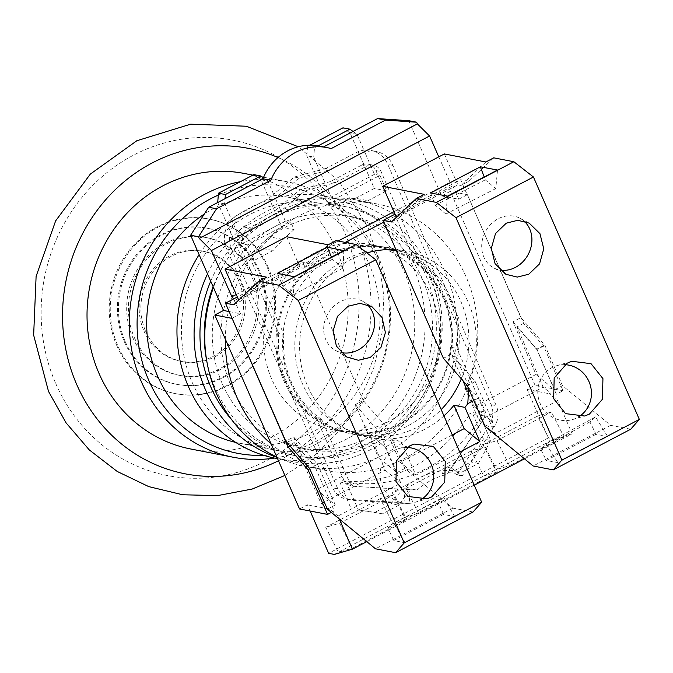 <?xml version="1.0" encoding="UTF-8"?>
<svg xmlns="http://www.w3.org/2000/svg" width="673" height="673" viewBox="0 0 673 673"><rect width="100%" height="100%" fill="white"/><g stroke="black" fill="none" stroke-linecap="round" stroke-linejoin="round"><path stroke-width="0.5" stroke-dasharray="3.37 2.52" d="M319.069 146.049A53.798 49.92 -79 0 1 323.301 147.076L323.587 146.924M310.144 511.026L307.435 504.817L299.535 508.965M408.772 120.694L441.639 195.919L450.33 191.359L535.06 385.284L527.152 389.44L548.335 437.921L328.617 553.299M290.694 383.097A94.969 88.113 101 0 0 352.845 434.203A94.969 88.113 101 0 0 440.075 397.836A94.969 88.113 101 0 0 451.137 298.846A94.969 88.113 101 0 0 388.986 247.74A94.969 88.113 101 0 0 301.756 284.099A94.969 88.113 101 0 0 290.694 383.097M339.899 205.484L336.677 198.114L331.2 197.046L313.727 157.061L306.804 155.715L327.499 203.078L339.899 205.484L353.838 202.27L367.98 200.689L355.58 198.283L341.438 199.873L327.499 203.078M353.039 131.462L357.001 134.339L363.925 150.188A25.734 23.875 -79 0 1 370.899 150.432A25.734 23.875 -79 0 1 387.799 164.414L491.113 404.683A21.048 19.534 -79 0 1 489.221 425.63L486.251 430.182L479.681 415.132A7.016 6.511 101 0 0 479.226 410.833L451.978 347.47A93.564 86.809 101 0 0 444.466 298.4A93.564 86.809 101 0 0 415.157 261.831L375.913 170.563A11.693 10.852 101 0 0 370.335 164.86L374.474 174.324L379.951 175.392L336.677 198.114M379.951 175.392L386.706 190.854L367.98 200.689M247.571 244.905L254.327 260.375L273.053 250.533L283.047 239.453L294.059 229.56L290.837 222.183L247.571 244.905L242.087 243.845L285.36 221.123L290.837 222.183M331.175 148.598L323.301 147.076M229.148 311.565L240.564 313.778L233.573 298.947M234.717 300.402L303.674 264.195L302.943 262.52L237.224 297.037M240.564 313.778L232.067 318.245M438.796 156.851L450.027 182.248L393.814 211.759M338.09 241.027L236.139 294.564M450.027 182.248L452.853 185.857L383.896 222.065M345.182 242.398L303.674 264.195L315.763 291.863A94.969 88.113 101 0 0 307.754 386.403A94.969 88.113 101 0 0 369.654 437.458A94.969 88.113 -79 0 0 369.906 437.509A94.969 88.113 -79 0 0 370.983 437.711L396.498 441.126L385.124 447.099L374.567 438.401M441.639 195.919L458.7 199.233L452.853 185.857M458.7 199.233L467.197 194.766L460.618 179.725L394.9 214.233M543.565 346.048L536.844 349.573L556.361 394.252L563.082 390.719L543.565 346.048L523.636 323.393L467.39 194.665L450.33 191.359M467.39 194.665L520.877 317.648L512.977 321.795L535.986 374.457L474.339 406.829L492.964 422.19L485.056 426.337M563.082 390.719L535.06 385.284M523.636 323.393L516.914 326.918L543.212 387.11L550.489 393.108L549.303 393.73L557.707 400.662L494.874 433.656L479.176 397.709L473.784 400.544M465.035 388.321L479.193 420.726L543.212 387.11M466.364 388.573L474.339 406.829M630.71 429.223L610.613 425.328L562.51 385.663L544.743 344.988L520.877 317.648M396.212 217.244L457.859 184.865L460.938 185.462L468.845 181.315L493.746 157.835M468.845 181.315L460.618 179.725M512.977 321.795L536.835 349.136L544.743 344.988M536.835 349.136L554.611 389.818L535.986 374.457M610.613 425.328L533.159 465.994M554.611 389.818L562.51 385.663M462.881 380.615L451.331 354.166L443.423 358.322M492.964 422.19L475.188 381.507L451.331 354.166M465.682 387.034A94.969 88.113 101 0 0 468.198 302.152A94.969 88.113 101 0 0 406.046 251.046A94.969 88.113 101 0 0 395.985 249.733M443.953 415.872A94.969 88.113 -79 0 1 389.953 438.88L400.923 441.008A94.969 88.113 -79 0 1 396.498 441.126M473.035 512.018L452.937 508.123L404.835 468.467L387.068 427.784L363.201 400.443L355.302 404.599L378.31 457.261L316.663 489.633L293.655 436.97L285.747 441.118M363.201 400.443L315.763 291.863A94.969 88.113 -79 0 1 366.953 252.93M355.302 404.599L379.16 431.94L396.935 472.614L378.31 457.261M290.055 446.056L294.824 443.549L321.122 503.732L385.141 470.116L370.983 437.711M385.124 447.099L400.822 483.046L337.989 516.04L339.251 518.925M385.141 470.116L400.822 483.046M524.46 458.826L572.176 433.774L557.707 400.662M366.785 541.63L474.238 485.199M459.777 452.088L415.838 475.163L400.923 441.008M527.152 389.44L549.303 393.73M572.176 433.774L554.089 439.04L548.335 437.921M494.874 433.656L479.193 420.726M468.829 389.179L479.176 397.709M536.844 349.573L516.914 326.918M556.361 394.252L550.489 393.108M334.372 554.417L338.326 552.34L325.749 527.295L339.663 523.249L352.231 548.293L406.77 519.657L394.193 494.613L380.287 498.659L392.855 523.703L338.326 552.34L352.231 548.293M406.77 519.657L392.855 523.703L404.717 517.478L392.14 492.434L406.055 488.388L418.623 513.432L497.658 471.924L485.09 446.88L471.176 450.935L483.752 475.971L404.717 517.478L418.623 513.432M497.658 471.924L483.752 475.971L495.606 469.746L483.029 444.71L496.943 440.655L509.52 465.699L564.05 437.063L551.473 412.019L537.567 416.074L550.144 441.109L495.606 469.746L509.52 465.699M564.05 437.063L550.144 441.109L554.089 439.04M337.989 516.04L329.585 509.108L307.435 504.817M329.585 509.108L328.399 509.73L321.122 503.732M331.352 512.405L334.271 510.874L314.754 466.196L309.765 468.82M328.399 509.73L334.271 510.874M294.824 443.549L314.754 466.196M537.567 416.074L483.029 444.71M496.943 440.655L551.473 412.019M471.176 450.935L392.14 492.434M406.055 488.388L485.09 446.88M380.287 498.659L325.749 527.295M339.663 523.249L394.193 494.613M415.838 475.163L400.157 462.225L389.953 438.88M452.248 434.876L400.157 462.225M238.536 300.04L300.183 267.669L303.262 268.266L311.17 264.11L302.943 262.52M233.716 304.785L241.615 300.638L238.713 300.074M311.17 264.11L336.071 240.631M328.172 244.779L303.262 268.266M391.392 221.989L399.291 217.842L396.389 217.278M399.291 217.842L424.2 194.354M444.348 153.94L457.859 184.865M485.847 161.983L460.938 185.462M596.042 434.304L546.308 460.467L557.782 462.603L607.626 436.457L596.042 434.304L589.91 421.912L595.529 416.881L607.626 436.457M595.529 416.881L546.19 443.844L540.57 448.874L546.308 460.467M540.57 448.874L589.91 421.912M546.19 443.844L557.782 462.603M524.04 221.106A28.073 24.228 117.7 0 0 519.859 218.212A28.073 24.228 117.7 0 0 498.028 218.843A28.073 24.228 117.7 0 0 481.809 243.786A28.073 24.228 117.7 0 0 493.755 267.921A28.073 24.228 117.7 0 0 499.98 270.033M564.672 364.682A28.073 26.735 73.8 0 0 556.764 365.683A28.073 26.735 73.8 0 0 552.037 367.593A28.073 26.735 73.8 0 0 539.805 402.639A28.073 26.735 73.8 0 0 572.454 419.582A28.073 26.735 73.8 0 0 577.182 417.672A28.073 26.735 73.8 0 0 578.41 416.991M497.524 170.017L495.799 188.583L485.292 179.868L484.198 176.982M447.537 196.137L445.871 214.039L495.799 188.583M430.619 192.991L435.254 205.231L445.871 214.039M485.292 179.868L435.254 205.231M475.188 381.507L467.289 385.663M387.068 427.784L379.16 431.94M396.935 472.614L404.835 468.467M316.663 489.633L335.289 504.986L327.381 509.141M452.937 508.123L375.484 548.798M335.289 504.986L317.513 464.311L293.655 436.97M317.513 464.311L309.614 468.458M443.616 514.399L393.739 540.537L405.07 542.825L454.839 516.662L443.616 514.399L438.224 502.622L443.835 497.591L393.587 522.921L387.976 527.952L393.739 540.537M241.615 300.638L266.516 277.158M286.673 236.736L300.183 267.669M277.453 273.373L282.778 286.21L293.335 294.9L294.252 276.763M293.335 294.9L342.986 268.064L343.869 250.566M342.986 268.064L332.327 259.282L331.436 257.136M332.327 259.282L282.778 286.21M367.239 304.583A28.073 24.48 120.5 0 0 363.378 301.672A28.073 24.48 120.5 0 0 340.353 301.639A28.073 24.48 120.5 0 0 323.864 325.825A28.073 24.48 120.5 0 0 334.885 350.061A28.073 24.48 120.5 0 0 340.933 352.475M406.997 447.478A28.073 26.735 73.8 0 0 399.089 448.487A28.073 26.735 73.8 0 0 394.353 450.388A28.073 26.735 73.8 0 0 382.129 485.443A28.073 26.735 73.8 0 0 414.778 502.386A28.073 26.735 73.8 0 0 419.506 500.476A28.073 26.735 73.8 0 0 420.734 499.787M387.976 527.952L438.224 502.622M405.07 542.825L393.587 522.921M454.839 516.662L443.835 497.591M285.36 221.123L279.228 207.091L274.954 210.657L243.794 227.02A11.693 10.852 101 0 0 237.948 234.381A11.693 10.852 101 0 0 238.511 242.717L278.782 333.446L283.922 334.447L243.651 243.71A11.693 10.852 -79 0 1 248.934 228.012L280.094 211.65L305.02 190.854L335.423 182.602L330.283 181.601L299.88 189.862L279.228 207.091L273.625 194.27L294.278 177.033L326.06 168.401L331.2 169.403L299.418 178.034L273.364 199.772L243.458 215.478A25.734 23.875 101 0 0 231.823 250.011L337.838 488.867A21.048 19.534 101 0 0 351.567 500.081A21.048 19.534 101 0 0 353.914 500.384L409.15 503.757L410.252 489.776L355.016 486.402A7.016 6.511 -79 0 1 354.234 486.31A7.016 6.511 -79 0 1 349.657 482.566L321.702 419.573L316.562 418.581L344.526 481.574A7.016 6.511 101 0 0 347.293 484.653L353.863 499.694L348.774 499.383A21.048 19.534 -79 0 1 346.427 499.088A21.048 19.534 -79 0 1 332.698 487.875L226.683 249.018A25.734 23.875 -79 0 1 231.546 219.709L224.614 203.852L225.051 198.661M294.278 177.033L299.418 178.034M318.093 145.864L314.518 147.749L313.727 157.061M335.423 182.602L366.583 166.239L361.443 165.238A11.693 10.852 101 0 1 368.232 164.204A11.693 10.852 101 0 1 370.335 164.86L363.925 150.188A25.734 23.875 101 0 0 355.967 152.704L326.06 168.401M306.804 155.715L307.595 146.403L314.518 147.749M355.58 198.283L374.306 188.448L350.078 132.993L342.961 127.828M309.883 145.2L307.595 146.403M353.838 202.27L341.438 199.873M386.706 190.854L374.306 188.448M357.001 134.339L350.078 132.993M278.782 333.446A93.564 86.809 101 0 0 286.395 381.406A93.564 86.809 101 0 0 316.562 418.581M285.032 381.145A93.564 86.809 101 0 0 346.259 431.494A93.564 86.809 101 0 0 432.201 395.674A93.564 86.809 101 0 0 443.103 298.139A93.564 86.809 101 0 0 381.869 247.79A93.564 86.809 101 0 0 295.927 283.611A93.564 86.809 101 0 0 285.032 381.145M451.978 347.47L457.118 348.471A93.564 86.809 101 0 0 449.606 299.401A93.564 86.809 101 0 0 420.297 262.832L381.053 171.556A11.693 10.852 -79 0 0 373.372 165.205A11.693 10.852 -79 0 0 366.583 166.239M384.451 249.767A93.564 86.809 101 0 0 302.842 384.594A93.564 86.809 101 0 0 364.076 434.943A93.564 86.809 101 0 0 441.21 409.588M461.333 378.84A93.564 86.809 101 0 0 460.912 301.588A93.564 86.809 101 0 0 399.678 251.239A93.564 86.809 101 0 0 396.397 250.676M283.922 334.447A93.564 86.809 101 0 0 291.535 382.407A93.564 86.809 101 0 0 321.702 419.573M457.118 348.471L484.367 411.834A7.016 6.511 -79 0 1 483.736 418.816L451.507 468.114L462.141 475.929L494.361 426.632A21.048 19.534 101 0 0 496.253 405.684L392.939 165.407A25.734 23.875 101 0 0 376.039 151.425A25.734 23.875 101 0 0 361.098 153.696L331.2 169.403M242.087 243.845L231.546 219.709A25.734 23.875 101 0 1 238.318 214.477L268.224 198.779L273.364 199.772M415.157 261.831L420.297 262.832M280.094 211.65L274.954 210.657M305.02 190.854L299.88 189.862M361.443 165.238L330.283 181.601M374.474 174.324L331.2 197.046M294.059 229.56L281.659 227.154L260.964 179.792L267.888 181.13L273.625 194.27L268.224 198.779M267.888 181.13L263.336 177.832M409.15 503.757L400.603 502.554A73.063 67.788 -79 0 0 398.845 505.213L382.407 513.852L358.347 509.949L353.863 499.694L400.603 502.554A73.063 67.788 -79 0 1 404.431 497.456A73.063 67.788 -79 0 1 412.33 489.221L405.112 488.783L410.252 489.776M347.293 484.653L354.974 486.394L416.949 490.121L412.33 489.221M416.949 490.121C425.807 482.331 435.751 477.107 446.779 474.457L483.685 418.808L484.796 416.124L484.24 414.812L481.809 416.082L469.754 413.744L472.177 412.473L484.24 414.812M451.507 468.114L446.367 467.121L442.161 473.556L446.779 474.457M442.161 473.556A73.063 67.788 -79 0 1 452.971 471.966A73.063 67.788 -79 0 1 458.986 471.891A73.063 67.788 -79 0 1 461.981 472.059L454.426 470.595C442.111 469.67 430.299 472.143 418.993 478.023C407.729 484.005 398.5 492.577 391.299 503.749L398.845 505.213M405.112 488.783L404.01 502.756M354.284 483.054L351.853 484.333L339.798 481.994L342.221 480.715L354.284 483.054C403.043 488.522 454.536 461.476 481.809 416.082M352.408 485.645L351.853 484.333M354.234 486.31L355.016 486.402M358.347 509.949L374.853 512.389L391.299 503.749M339.798 481.994L351.003 508.527M382.407 513.852L374.853 512.389M342.221 480.715C390.979 486.184 442.472 459.137 469.754 413.744M462.141 475.929L457.001 474.936L486.251 430.182L490.735 440.436L483.391 439.015L470.881 461.956L454.426 470.595M483.391 439.015L472.177 412.473M479.681 415.132L484.796 416.124M457.001 474.936L446.367 467.121M461.981 472.059L478.436 463.419L490.735 440.436M478.436 463.419L470.881 461.956M224.614 203.852L217.716 202.514L241.918 257.969L254.327 260.375M241.918 257.969L260.653 248.135L273.053 250.533M281.659 227.154L270.639 237.047L283.047 239.453M270.639 237.047L260.653 248.135M253.856 174.627L260.964 179.792M392.292 249.565A94.498 87.683 101 0 0 381.953 246.848A94.498 87.683 101 0 0 295.153 283.03A94.498 87.683 101 0 0 284.141 381.541A94.498 87.683 101 0 0 345.989 432.394A94.498 87.683 101 0 0 432.789 396.212A94.498 87.683 101 0 0 443.801 297.702A94.498 87.683 101 0 0 393.865 250.112M431.385 295.296A94.498 87.683 101 0 0 369.536 244.442A94.498 87.683 101 0 0 282.736 280.624A94.498 87.683 101 0 0 271.732 379.135A94.498 87.683 101 0 0 333.572 429.988A94.498 87.683 101 0 0 420.381 393.806A94.498 87.683 101 0 0 431.385 295.296M271.084 443.86A135.668 125.876 101 0 0 325.74 470.402A135.668 125.876 101 0 0 450.355 418.455A135.668 125.876 101 0 0 466.162 277.032A135.668 125.876 101 0 0 377.376 204.028A135.668 125.876 101 0 0 225.329 339.116M276.847 457.051A135.668 125.876 101 0 0 305.189 466.423A135.668 125.876 101 0 0 429.803 414.475A135.668 125.876 101 0 0 445.602 273.053A135.668 125.876 101 0 0 356.816 200.041A135.668 125.876 101 0 0 213.442 287.455M231.024 385.73A118.355 109.817 101 0 0 308.478 449.429A118.355 109.817 101 0 0 417.193 404.111A118.355 109.817 101 0 0 430.981 280.725A118.355 109.817 101 0 0 353.527 217.034A118.355 109.817 101 0 0 244.804 262.352A118.355 109.817 101 0 0 231.024 385.73M222.452 384.073A118.355 109.817 101 0 0 299.914 447.764A118.355 109.817 101 0 0 408.629 402.446A118.355 109.817 101 0 0 422.417 279.068A118.355 109.817 101 0 0 344.955 215.377A118.355 109.817 101 0 0 236.24 260.695A118.355 109.817 101 0 0 222.452 384.073M206.838 361.435A127.012 117.851 101 0 0 215.141 387.909A127.012 117.851 101 0 0 298.265 456.26A127.012 117.851 101 0 0 414.93 407.628A127.012 117.851 101 0 0 429.727 275.232A127.012 117.851 101 0 0 346.603 206.88A127.012 117.851 101 0 0 213.114 286.706M231.462 419.422A127.012 117.851 101 0 0 293.983 455.436A127.012 117.851 101 0 0 410.648 406.803A127.012 117.851 101 0 0 425.445 274.399A127.012 117.851 101 0 0 342.321 206.047A127.012 117.851 101 0 0 210.708 281.196M276.998 457.388A133.33 123.706 101 0 0 292.78 461.636A133.33 123.706 101 0 0 415.249 410.58A133.33 123.706 101 0 0 430.779 271.598A133.33 123.706 101 0 0 343.524 199.847A133.33 123.706 101 0 0 207.52 273.894M275.652 458.313A133.33 123.706 101 0 0 398.122 407.266A133.33 123.706 101 0 0 413.651 268.275A133.33 123.706 101 0 0 326.397 196.533A133.33 123.706 101 0 0 199.115 254.655M192.2 382.474A125.371 116.328 101 0 0 274.256 449.943A125.371 116.328 101 0 0 389.415 401.932A125.371 116.328 101 0 0 404.019 271.244A125.371 116.328 101 0 0 321.972 203.776A125.371 116.328 101 0 0 206.804 251.778A125.371 116.328 101 0 0 192.2 382.474M235.685 442.397A125.371 116.328 101 0 0 239.479 443.204A125.371 116.328 101 0 0 354.646 395.194A125.371 116.328 101 0 0 369.241 264.497A125.371 116.328 101 0 0 287.194 197.029A125.371 116.328 101 0 0 204.306 214.064M263.858 455.369A135.668 125.876 101 0 0 377.94 259.938A135.668 125.876 101 0 0 218.321 195.086M274.475 458.077A140.346 130.217 101 0 0 378.462 257.195A140.346 130.217 101 0 0 286.614 181.668A140.346 130.217 101 0 0 240.454 181.66M190.913 449.034A140.346 130.217 101 0 0 319.826 395.295A140.346 130.217 101 0 0 336.172 249.002A140.346 130.217 101 0 0 244.324 173.474M55.792 383.652A170.858 158.525 101 0 0 266.802 460.509A170.858 158.525 101 0 0 344.441 232.076A170.858 158.525 101 0 0 133.422 155.219A170.858 158.525 101 0 0 55.792 383.652M268.039 267.046A88.886 82.468 101 0 0 209.867 219.213A88.886 82.468 101 0 0 128.223 253.25A88.886 82.468 101 0 0 117.868 345.905A88.886 82.468 101 0 0 176.04 393.739A88.886 82.468 101 0 0 257.683 359.702A88.886 82.468 101 0 0 268.039 267.046M116.841 345.703A88.886 82.468 101 0 0 175.014 393.537A88.886 82.468 101 0 0 256.657 359.5A88.886 82.468 101 0 0 267.013 266.844A88.886 82.468 101 0 0 208.84 219.011A88.886 82.468 101 0 0 127.197 253.048A88.886 82.468 101 0 0 116.841 345.703M124.227 341.455A79.532 73.786 101 0 0 176.276 384.249A79.532 73.786 101 0 0 249.33 353.796A79.532 73.786 101 0 0 258.592 270.899A79.532 73.786 101 0 0 206.544 228.097A79.532 73.786 101 0 0 133.49 258.55A79.532 73.786 101 0 0 124.227 341.455M125.254 341.648A79.532 73.786 101 0 0 177.302 384.451A79.532 73.786 101 0 0 250.356 353.998A79.532 73.786 101 0 0 259.618 271.093A79.532 73.786 101 0 0 207.57 228.298A79.532 73.786 101 0 0 134.516 258.752A79.532 73.786 101 0 0 125.254 341.648M132.699 337.409A70.169 65.113 101 0 0 178.623 375.172A70.169 65.113 101 0 0 243.079 348.303A70.169 65.113 101 0 0 251.248 275.156A70.169 65.113 101 0 0 205.324 237.392A70.169 65.113 101 0 0 140.867 264.262A70.169 65.113 101 0 0 132.699 337.409M134.423 337.745A70.169 65.113 101 0 0 180.347 375.509A70.169 65.113 101 0 0 244.804 348.639A70.169 65.113 101 0 0 252.981 275.493A70.169 65.113 101 0 0 207.057 237.729A70.169 65.113 101 0 0 142.6 264.598A70.169 65.113 101 0 0 134.423 337.745M145.696 331.41A56.137 52.09 101 0 0 182.433 361.62A56.137 52.09 101 0 0 233.994 340.126A56.137 52.09 101 0 0 240.539 281.6A56.137 52.09 101 0 0 203.793 251.391A56.137 52.09 101 0 0 152.233 272.885A56.137 52.09 101 0 0 145.696 331.41M143.972 331.074A56.137 52.09 101 0 0 180.709 361.283A56.137 52.09 101 0 0 232.278 339.789A56.137 52.09 101 0 0 238.814 281.272A56.137 52.09 101 0 0 202.077 251.063A56.137 52.09 101 0 0 150.508 272.557A56.137 52.09 101 0 0 143.972 331.074M344.526 481.574L349.657 482.566M243.651 243.71L238.511 242.717M243.794 227.02L248.934 228.012M375.913 170.563L381.053 171.556M243.458 215.478L238.318 214.477M226.683 249.018L231.823 250.011M337.838 488.867L332.698 487.875M348.774 499.383L353.914 500.384M484.367 411.834L479.226 410.833M494.361 426.632L489.221 425.63M491.113 404.683L496.253 405.684M392.939 165.407L387.799 164.414M355.967 152.704L361.098 153.696M278.471 460.761A165.777 153.814 101 0 0 356.841 237.561A165.777 153.814 101 0 0 277.999 157.532M352.845 434.203L369.906 437.509M519.859 218.212L529.205 223.116M493.755 267.921L505.852 274.273M572.454 419.582L584.719 416.015M556.764 365.683L571.873 361.283M388.986 247.74L406.046 251.046M363.378 301.672L371.984 306.745M334.885 350.061L346.494 356.892M414.778 502.386L427.044 498.811M399.089 448.487L414.198 444.087M346.259 431.494L364.076 434.943M381.869 247.79L390.963 249.548M396.363 250.592L399.678 251.239M368.232 164.204L373.372 165.205M346.427 499.088L351.567 500.081M370.899 150.432L376.039 151.425M369.536 244.442L381.953 246.848M305.189 466.423L325.74 470.402M356.816 200.041L377.376 204.028M299.914 447.764L308.478 449.429M293.983 455.436L298.265 456.26M277.562 458.683L292.78 461.636M239.479 443.204L274.256 449.943M284.889 475.458L313.988 455.84L339.066 430.754L359.214 401.158L373.708 368.156L382.028 332.984L383.871 296.911L379.143 261.301L368.022 227.449L339.083 181.365L298.232 146.756M175.014 393.537L176.04 393.739M176.276 384.249L177.302 384.451M178.623 375.172L180.347 375.509M180.709 361.283L182.433 361.62M202.077 251.063L203.793 251.391M205.324 237.392L207.057 237.729M206.544 228.097L207.57 228.298M208.84 219.011L209.867 219.213M252.888 175.131L262.075 176.915M263.606 177.209L286.614 181.668M287.194 197.029L321.972 203.776M326.397 196.533L343.524 199.847M342.321 206.047L346.603 206.88M344.955 215.377L353.527 217.034M333.572 429.988L345.989 432.394"/><path stroke-width="1.01" d="M323.587 146.924L377.553 118.583L408.772 120.694L416.646 122.217L385.436 120.114L377.553 118.583M262.958 178.766A53.798 49.92 -79 0 1 319.069 146.049L326.943 147.572A53.798 49.92 101 0 0 270.832 180.288L262.958 178.766L208.697 207.25L190.627 235.239L223.503 310.472L214.805 315.04L299.535 508.965L327.558 514.399L331.352 512.405M339.251 518.925L352.459 549.151L334.372 554.417L328.617 553.299L310.144 511.026M326.943 147.572A53.798 49.92 101 0 1 331.175 148.598L385.436 120.114M270.832 180.288L216.58 208.781L208.697 207.25M216.58 208.781L198.51 236.77L190.627 235.239M229.148 311.565L223.503 310.472M233.573 298.947L231.891 296.793L211.44 250.533L199.242 238.435L198.51 236.77M237.224 297.037L225.489 303.195L288.111 447.074L290.055 446.056M393.814 211.759L338.09 241.027M236.139 294.564L231.891 296.793M394.9 214.233L383.164 220.391L383.896 222.065L345.182 242.398M416.646 122.217L417.378 123.891L429.576 135.988L211.44 250.533M429.576 135.988L438.796 156.851M417.378 123.891L199.242 238.435M466.364 388.573L465.682 387.034A94.969 88.113 -79 0 1 465.035 388.321L468.829 389.179M396.389 217.278L382.693 186.312L444.348 153.94L485.847 161.983L493.746 157.835L513.844 161.73L533.445 176.999L639.35 419.414L630.71 429.223L553.256 469.889L561.896 460.088L455.991 217.673L436.39 202.405L416.293 198.51L391.392 221.989L383.164 220.391M383.896 222.065L443.423 358.322L467.289 385.663L485.056 426.337L533.159 465.994L553.256 469.889M465.682 387.034L462.881 380.615M473.784 400.544L467.794 403.691L468.618 389.011M467.794 403.691A94.969 88.113 -79 0 1 464.942 407.392L479.857 441.547L459.777 452.088M443.953 415.872A94.969 88.113 -79 0 0 453.972 405.264L464.942 407.392M232.067 318.245L285.747 441.118L309.614 468.458L327.381 509.141L375.484 548.798L395.581 552.693L404.221 542.892L298.307 300.478L278.715 285.201L258.617 281.306L233.716 304.785L225.489 303.195M352.459 549.151L366.785 541.63M474.238 485.199L524.46 458.826M309.765 468.82L308.041 469.729L327.558 514.399M231.865 318.346L214.805 315.04M308.041 469.729L288.111 447.074M453.972 405.264L464.177 428.608L479.857 441.547M464.177 428.608L452.248 434.876M238.713 300.074L225.018 269.107L266.516 277.158L258.617 281.306M278.715 285.201L356.168 244.526L336.071 240.631L328.172 244.779L286.673 236.736L225.018 269.107M356.168 244.526L375.77 259.803L481.675 502.218L473.035 512.018L395.581 552.693M366.953 252.93A94.969 88.113 -79 0 1 395.985 249.733M382.693 186.312L424.2 194.354L416.293 198.51M436.39 202.405L513.844 161.73M480.354 166.82L497.524 170.017L447.537 196.137L430.619 192.991L480.354 166.82L484.198 176.982M533.445 176.999L455.991 217.673M561.896 460.088L639.35 419.414M506.289 223.175L517.722 220.298L529.205 223.116L539.956 233.666L543.767 248.867L539.544 263.883L528.768 274.222L517.335 277.091L505.852 274.273L495.101 263.732L491.29 248.522L495.513 233.514L506.289 223.175M589.422 414.114L584.719 416.015L565.547 413.634L553.643 398.66L554.182 378.016L567.171 363.184L571.873 361.283L591.037 363.672L602.941 378.638L602.411 399.282L589.422 414.114M499.98 270.033A28.073 24.228 117.7 0 0 515.585 267.299A28.073 24.228 117.7 0 0 524.04 221.106M578.41 416.991A28.073 26.735 73.8 0 0 590.482 385.915A28.073 26.735 73.8 0 0 564.672 364.682M404.221 542.892L481.675 502.218M375.77 259.803L298.307 300.478M348.143 306.223L360.114 303.355L371.984 306.745L382.079 317.513L385.402 332.58L380.985 347.31L370.335 357.413L358.364 360.282L346.494 356.892L336.407 346.124L333.076 331.057L337.493 316.327L348.143 306.223M431.746 496.91L427.044 498.811L407.872 496.43L395.968 481.456L396.506 460.812L409.495 445.989L414.198 444.087L433.362 446.468L445.265 461.442L444.735 482.087L431.746 496.91M294.252 276.763L277.453 273.373L327.33 247.227L343.869 250.566L294.252 276.763M331.436 257.136L327.33 247.227M340.933 352.475A28.073 24.48 120.5 0 0 357.91 350.095A28.073 24.48 120.5 0 0 367.239 304.583M420.734 499.787A28.073 26.735 73.8 0 0 432.806 468.719A28.073 26.735 73.8 0 0 406.997 447.478M318.093 145.864L349.884 129.174L342.961 127.828L309.883 145.2M353.039 131.462L349.884 129.174M441.21 409.588A93.564 86.809 101 0 0 461.333 378.84M396.397 250.676A93.564 86.809 101 0 0 384.451 249.767M225.405 194.539L260.771 175.964L253.856 174.627L218.481 193.201L225.405 194.539L225.051 198.661M263.336 177.832L260.771 175.964M217.699 202.514L218.481 193.201M393.865 250.112A94.498 87.683 101 0 0 392.292 249.565M225.329 339.116A135.668 125.876 101 0 0 236.955 397.398A135.668 125.876 101 0 0 271.084 443.86M213.442 287.455A135.668 125.876 101 0 0 216.403 393.411A135.668 125.876 101 0 0 276.847 457.051M213.114 286.706A127.012 117.851 101 0 0 206.838 361.435M210.708 281.196A127.012 117.851 101 0 0 210.859 387.084A127.012 117.851 101 0 0 231.462 419.422M207.52 273.894A133.33 123.706 101 0 0 205.526 389.886A133.33 123.706 101 0 0 276.998 457.388M199.115 254.655A133.33 123.706 101 0 0 188.398 386.563A133.33 123.706 101 0 0 275.652 458.313L277.562 458.683M204.306 214.064A125.371 116.328 101 0 0 157.432 375.727A125.371 116.328 101 0 0 235.685 442.397M218.321 195.086A135.668 125.876 101 0 0 148.733 380.295A135.668 125.876 101 0 0 263.858 455.369M240.454 181.66A140.346 130.217 101 0 0 141.355 381.709A140.346 130.217 101 0 0 233.203 457.236A140.346 130.217 101 0 0 274.475 458.077M252.888 175.131L244.324 173.474A140.346 130.217 101 0 0 115.411 227.213A140.346 130.217 101 0 0 99.066 373.507A140.346 130.217 101 0 0 190.913 449.034L233.203 457.236M277.999 157.532A165.777 153.814 101 0 0 106.376 198.998A165.777 153.814 101 0 0 76.772 384.636A165.777 153.814 101 0 0 278.471 460.761M390.963 249.548L396.363 250.592M298.232 146.756L246.377 126.238L190.678 124.177L136.855 140.724L90.325 174.097L55.632 220.87L36.106 276.367L33.65 335.146L48.523 391.442L66.089 422.871L89.273 449.909L117.195 471.445L148.75 486.613L182.686 494.773L217.623 495.597L252.148 489.061L284.889 475.458M262.075 176.915L263.606 177.209"/></g></svg>
